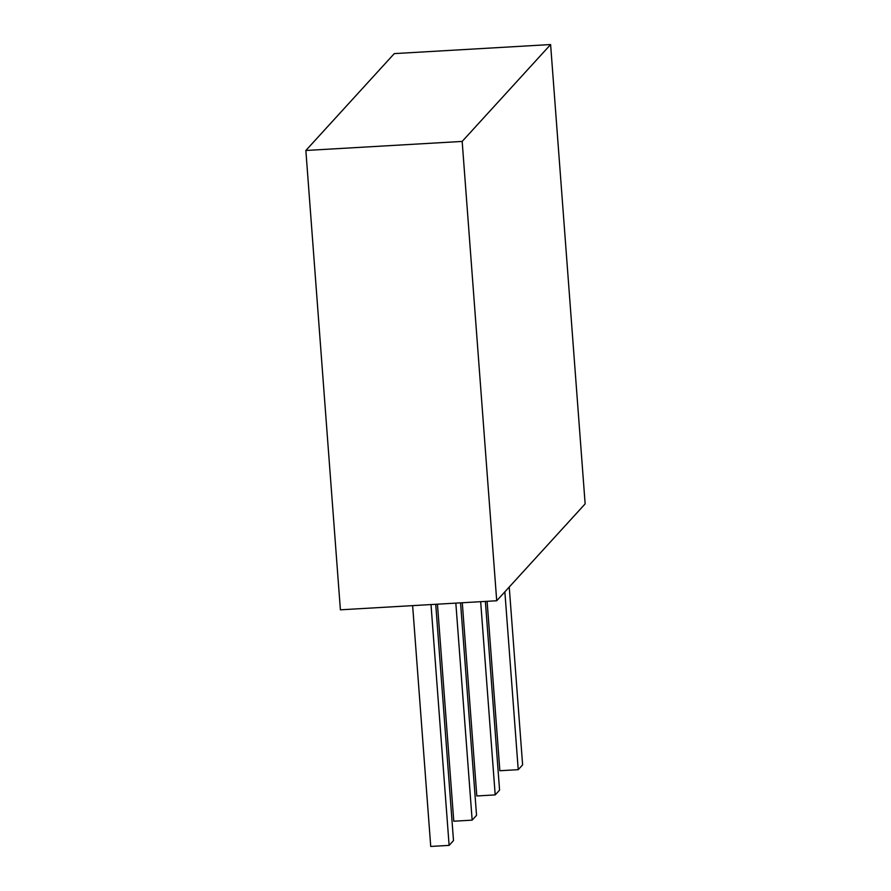 <?xml version="1.0" encoding="UTF-8"?>
<svg xmlns="http://www.w3.org/2000/svg" width="891" height="891" viewBox="0 0 891 891"><rect width="100%" height="100%" fill="white"/><g stroke="black" fill="none" stroke-linecap="round" stroke-linejoin="round"><path stroke-width="1.34" d="M462.173 141.424L496.71 600.757L340.395 609.812L305.858 150.479L462.173 141.424L550.605 44.55L585.142 503.883L496.71 600.757M305.858 150.479L394.29 53.605L550.605 44.55M435.732 604.287L453.497 840.592L449.12 845.381L430.732 846.45L412.633 605.635M431.01 604.566L449.12 845.381M460.558 602.851L476.54 815.354L472.152 820.143L453.775 821.212L437.459 604.198M455.836 603.129L472.152 820.143M485.383 601.414L499.573 790.117L495.196 794.906L476.808 795.975L462.284 602.75M480.661 601.692L495.196 794.906M509.24 587.035L522.616 764.879L518.228 769.668L499.851 770.737L487.11 601.314M504.863 591.824L518.228 769.668"/></g></svg>
